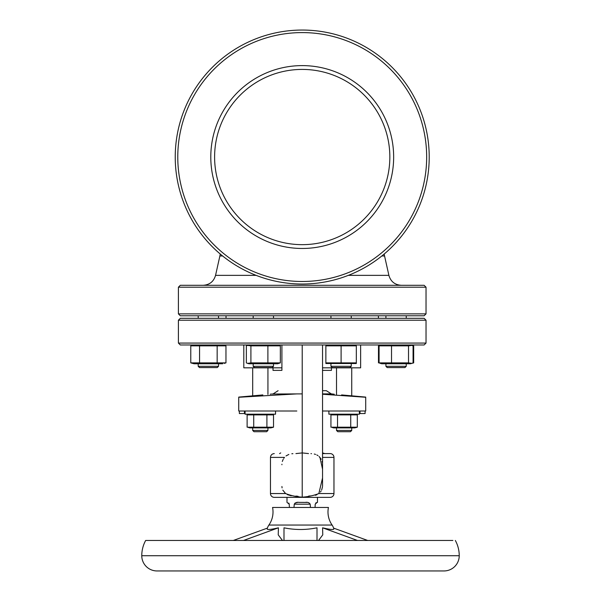 <?xml version="1.0" encoding="UTF-8"?>
<svg xmlns="http://www.w3.org/2000/svg" width="601" height="601" viewBox="0 0 601 601"><rect width="100%" height="100%" fill="white"/><g stroke="black" fill="none" stroke-linecap="round" stroke-linejoin="round"><path stroke-width="0.9" d="M332.098 525.049L268.902 525.049A22.861 22.861 0 0 0 272.561 507.454L328.439 507.454A22.861 22.861 0 0 0 332.098 525.049A11.427 11.427 0 0 1 333.825 528.888C333.863 529.962 330.114 529.601 322.587 527.813L322.767 534.852L318.545 540.472M379.727 363.177L381.793 363.77L379.081 362.884L408.522 362.884L411.85 363.372L413.075 362.884L413.075 345.86L411.85 345.38L408.522 345.86L379.081 345.86L381.793 344.974L379.727 345.567M411.85 345.38L412.429 345.567M381.793 363.77L410.363 363.77L413.676 362.884L413.676 345.86M412.429 363.177L413.676 362.884M406.238 366.31L404.969 367.579L387.187 367.579L385.917 366.31L406.238 366.31L406.238 363.77M222.648 344.974L225.961 345.86L190.772 345.86L194.078 344.974M224.203 345.47L225.961 345.86L225.961 362.884L224.143 363.372M222.648 363.77L194.078 363.77L190.772 362.884L190.772 345.86M218.524 366.31L217.254 367.579L199.479 367.579L198.202 366.31L218.524 366.31L218.524 363.77M341.098 362.884L325.862 362.884L325.862 345.86L356.333 345.86L356.333 362.884L341.098 362.884L341.098 345.86M325.862 363.515L356.333 363.515M351.254 366.31L349.985 367.579L332.21 367.579L330.941 366.31L351.254 366.31L351.254 363.77M250.902 345.86L247.567 345.38L246.35 345.86L246.35 362.884L247.567 363.372L250.902 362.884L250.902 345.86L280.344 345.86L277.632 344.974M247.567 363.372L249.062 363.77L277.632 363.77L280.344 362.884L280.344 345.86M273.5 366.31L272.23 367.579L254.456 367.579L253.186 366.31L273.5 366.31L273.5 363.77M268.902 525.049A11.427 11.427 0 0 0 267.175 528.888C267.129 529.962 270.878 529.601 278.413 527.813L278.233 534.852L282.455 540.472M283.995 527.813L283.995 540.472L283.995 527.813C294.978 530.052 305.984 530.052 317.005 527.813L317.005 540.472M452.884 540.472L145.66 540.472A31.748 31.748 0 0 0 141.768 555.715A15.235 15.235 0 0 0 157.004 570.95L443.996 570.95A15.235 15.235 0 0 0 459.232 555.715L141.768 555.715M455.34 540.472A31.748 31.748 0 0 1 459.232 555.715M289.397 507.454L289.239 504.186L286.985 502.376L286.985 497.358L317.463 497.358L317.463 502.376L315.705 503.007M306.818 502.413L298.99 502.376C296.864 502.038 295.286 502.639 294.257 504.186L293.994 507.454M305.458 502.376C307.584 502.038 309.169 502.646 310.191 504.186L294.257 504.186M310.454 507.454L310.191 504.186M315.082 506.793L315.217 504.186L317.118 502.376M308.861 502.782L308.125 502.571M322.542 390.695L326.351 390.695L322.542 390.695L322.542 344.974L322.542 486.006M252.698 367.835L252.698 395.834L238.732 397.269L296.826 393.903M262.855 394.925C274.319 393.783 274.319 393.783 262.855 394.925L238.732 397.096M271.066 394.098L270.21 394.196M322.542 452.914L324.878 453.59M308.508 453.59L302.22 452.914L295.94 453.59L302.22 452.914L308.508 453.59M328.89 411.009L328.89 414.187L359.368 414.187L359.368 411.009M245.08 411.009L245.08 414.187L275.551 414.187L275.551 411.009M244.442 413.548L244.442 411.009L244.442 413.548L239.363 413.548L239.363 411.009L239.363 413.548M365.085 411.009L365.085 413.548L360.007 413.548L360.007 411.009M333.585 414.187L330.933 414.9L357.325 414.9L354.665 414.187M249.776 414.187L247.116 414.9L273.515 414.9L270.856 414.187M332.248 427.484L333.585 427.897L354.665 427.897L357.325 427.191L357.325 414.9M330.933 414.9L330.933 427.191L357.325 427.191M248.438 427.484L249.776 427.897L270.856 427.897L273.515 427.191L273.515 414.9M247.116 414.9L247.116 427.191L273.515 427.191M351.743 430.436L350.473 431.706L337.777 431.706L336.507 430.436L351.743 430.436L351.743 427.897M267.933 430.436L266.664 431.706L253.968 431.706L252.698 430.436L267.933 430.436L267.933 427.897M270.473 493.549L285.588 493.549C290.734 495.577 296.278 496.779 302.22 497.162C308.088 496.787 313.632 495.585 318.853 493.549L333.968 493.549A3.809 3.809 0 0 1 330.159 497.358L274.281 497.358A3.809 3.809 0 0 1 270.473 493.549L270.473 457.399C270.698 455.085 271.968 453.815 274.281 453.59M322.542 453.59L330.159 453.59A3.809 3.809 0 0 1 333.968 457.399L322.542 457.399M310.927 453.62L311.521 453.665M314.293 454.04L315.593 454.424M316.84 454.949L318.004 455.641M319.056 456.467L321.235 459.269M426.034 343.073L424.126 344.974L180.315 344.974L178.407 343.073L426.034 343.073L426.034 320.213L178.407 320.213L178.407 343.073M178.407 320.213L180.315 318.312L424.126 318.312L426.034 320.213M285.573 493.534L282.808 490.131M282.079 487.884L281.914 486.494M281.907 464.731L281.907 464.22M282.305 461.463L283.221 459.254M283.807 458.3L284.491 457.399L270.473 457.399M424.126 315.773L180.315 315.773L178.407 313.865L426.034 313.865L424.126 315.773M178.407 287.195L180.315 285.295L424.126 285.295L426.034 287.195L178.407 287.195L178.407 313.865M302.22 281.486A124.445 124.445 0 0 0 426.665 157.034A124.445 124.445 0 0 0 302.22 32.589A124.445 124.445 0 0 0 177.776 157.034A124.445 124.445 0 0 0 302.22 281.486M302.22 30.05A126.984 126.984 0 0 1 429.212 157.034A126.984 126.984 0 0 1 302.22 284.025A126.984 126.984 0 0 1 175.237 157.034A126.984 126.984 0 0 1 302.22 30.05M302.22 69.416A87.618 87.618 0 0 0 214.602 157.034A87.618 87.618 0 0 0 302.22 244.66A87.618 87.618 0 0 0 389.839 157.034A87.618 87.618 0 0 0 302.22 69.416M302.22 65.607A91.427 91.427 0 0 0 210.793 157.034A91.427 91.427 0 0 0 302.22 248.468A91.427 91.427 0 0 0 393.655 157.034A91.427 91.427 0 0 0 302.22 65.607M286.016 455.941L288.848 454.424M291.831 453.755L292.897 453.665M298.058 496.306L295.925 496.065M291.215 495.787L287.353 494.623M316.952 494.691L315.397 495.314M310.792 495.908L308.704 496.05M322.113 461.365L322.391 462.545M322.542 464.4L322.542 474.677M322.542 475.045L322.542 485.683M322.519 486.66L321.648 490.093M321.092 491.122L320.438 492.039M281.907 344.974L281.907 370.374L273.012 370.374L273.012 367.835M302.22 497.162L302.22 344.974M318.853 493.549L322.542 477.945M322.542 469.186L319.957 457.399M360.638 344.974L360.638 367.835L322.542 367.835M281.907 367.835L243.811 367.835L243.811 344.974M331.429 367.835L331.429 370.374L322.542 370.374M253.72 427.191L253.72 414.9M266.912 427.191L266.912 414.9M337.529 427.191L337.529 414.9M350.729 427.191L350.729 414.9M238.732 397.269L238.732 411.009L296.826 411.009M351.743 367.835L351.743 395.834L365.716 397.096L365.716 411.009L322.542 411.009M365.716 397.269L322.542 394.241M341.593 394.925C330.129 393.783 330.129 393.783 341.593 394.925L365.716 397.096M333.397 394.098L334.239 394.196M297.578 502.413L295.001 503.075M289.239 504.186L288.803 503.075M333.608 528.106L367.699 540.472M322.587 527.813L357.49 540.472M278.413 527.813L243.51 540.472M267.392 528.106L233.301 540.472M145.66 540.472L148.116 540.472M250.902 362.884L267.896 362.884L267.896 345.86M267.896 362.884L280.344 362.884M190.772 362.884L217.164 362.884L217.164 345.86M217.164 362.884L225.961 362.884M199.57 362.884L199.57 345.86M379.081 362.884L379.081 345.86M408.522 362.884L408.522 345.86M391.521 362.884L391.521 345.86M378.48 362.884L378.48 345.86M222.61 255.973L219.883 255.973L220.251 254.028M384.189 254.028L384.557 255.973L381.83 255.973M322.542 393.888L331.301 393.888L326.351 390.695M271.75 394.016L302.228 393.888M256.131 275.363L215.549 275.363C213.731 281.561 209.599 284.866 203.161 285.295M384.557 255.973L388.892 275.363L348.31 275.363M385.917 366.31L385.917 363.77M385.917 318.312L385.917 315.773M198.202 366.31L198.202 363.77M198.202 318.312L198.202 315.773L198.202 318.312M326.809 344.974L325.862 345.229M330.941 366.31L330.941 363.77M330.941 318.312L330.941 315.773M249.062 344.974L247.567 345.38M253.186 366.31L253.186 363.77M253.186 318.312L253.186 315.773M252.698 430.436L252.698 427.897M378.412 318.312L378.412 315.773M426.034 287.195L426.034 313.865M219.883 255.973L215.549 275.363M388.892 275.363C390.71 281.561 394.842 284.866 401.288 285.295M226.029 318.312L226.029 315.773M333.968 493.549L333.968 457.399M336.507 430.436L336.507 427.897M267.933 394.436L267.933 367.835M336.507 394.436L336.507 367.835M280.735 452.914L279.57 453.59M331.301 393.888L332.699 394.016M273.147 393.888L278.098 390.695M194.078 363.77L192.59 363.372M273.5 318.312L273.5 315.773M351.254 318.312L351.254 315.773M355.386 344.974L356.333 345.229M218.524 318.312L218.524 315.773M406.238 318.312L406.238 315.773M410.363 363.77L411.85 363.372"/></g></svg>
